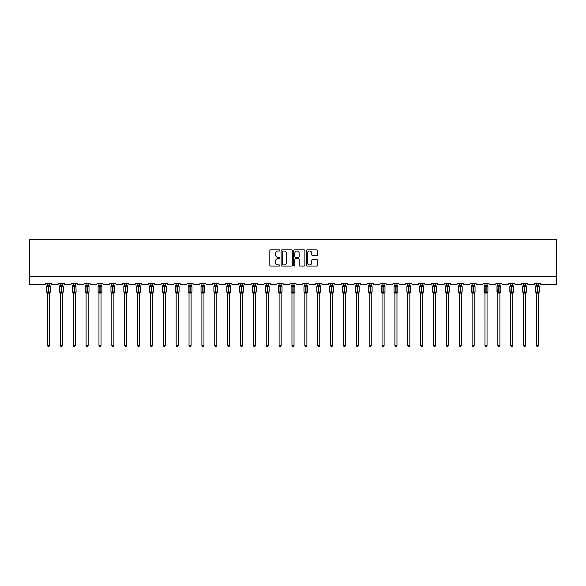 <?xml version="1.0" encoding="UTF-8"?>
<svg xmlns="http://www.w3.org/2000/svg" width="586" height="586" viewBox="0 0 586 586"><rect width="100%" height="100%" fill="white"/><g stroke="black" fill="none" stroke-linecap="round" stroke-linejoin="round"><path stroke-width="0.88" d="M279.8 250.434A0.564 0.564 0 0 0 279.236 249.87L270.637 249.87A0.813 0.813 0 0 0 269.824 250.676L269.824 265.253A0.813 0.813 0 0 0 270.637 266.059L279.236 266.059A0.564 0.564 0 0 0 279.8 265.495A0.564 0.564 0 0 0 279.236 264.931L278.123 264.931A2.593 2.593 0 0 1 275.53 262.338L275.53 261.122A2.593 2.593 0 0 1 278.123 258.529L279.236 258.529A0.564 0.564 0 0 0 279.8 257.965A0.564 0.564 0 0 0 279.236 257.401L278.123 257.401A2.593 2.593 0 0 1 275.53 254.807L275.53 253.591A2.593 2.593 0 0 1 278.123 251.006L279.236 251.006A0.564 0.564 0 0 0 279.8 250.434M316.66 255.577A0.813 0.813 0 0 0 317.473 254.764L317.473 250.676A0.813 0.813 0 0 0 316.66 249.87L307.108 249.87A0.813 0.813 0 0 0 306.295 250.676L306.295 265.253A0.813 0.813 0 0 0 307.108 266.059L316.66 266.059A0.813 0.813 0 0 0 317.473 265.253L317.473 260.316A0.813 0.813 0 0 0 316.66 259.503L312.572 259.503A0.813 0.813 0 0 0 311.767 260.316L311.767 262.762A2.168 2.168 0 0 1 309.598 264.931A2.168 2.168 0 0 1 307.43 262.762L307.43 253.167A2.168 2.168 0 0 1 309.598 251.006A2.168 2.168 0 0 1 311.767 253.167L311.767 254.764A0.813 0.813 0 0 0 312.572 255.577L316.66 255.577M556.7 276.526L556.7 239.403L29.3 239.403L29.3 284.774L44.309 284.774A1.238 1.238 0 0 0 45.547 283.536L51.487 283.536A1.238 1.238 0 0 0 52.725 284.774L57.179 284.774A1.238 1.238 0 0 0 58.417 283.536L64.357 283.536A1.238 1.238 0 0 0 65.595 284.774L70.049 284.774A1.238 1.238 0 0 0 71.287 283.536L77.22 283.536A1.238 1.238 0 0 0 78.458 284.774L82.912 284.774A1.238 1.238 0 0 0 84.15 283.536L90.09 283.536A1.238 1.238 0 0 0 91.328 284.774L95.782 284.774A1.238 1.238 0 0 0 97.02 283.536L102.96 283.536A1.238 1.238 0 0 0 104.198 284.774L108.652 284.774A1.238 1.238 0 0 0 109.89 283.536L115.823 283.536A1.238 1.238 0 0 0 117.061 284.774L121.514 284.774A1.238 1.238 0 0 0 122.752 283.536L128.693 283.536A1.238 1.238 0 0 0 129.931 284.774L134.384 284.774A1.238 1.238 0 0 0 135.622 283.536L141.563 283.536A1.238 1.238 0 0 0 142.801 284.774L147.254 284.774A1.238 1.238 0 0 0 148.492 283.536L154.426 283.536A1.238 1.238 0 0 0 155.664 284.774L160.117 284.774A1.238 1.238 0 0 0 161.355 283.536L167.296 283.536A1.238 1.238 0 0 0 168.534 284.774L172.987 284.774A1.238 1.238 0 0 0 174.225 283.536L180.166 283.536A1.238 1.238 0 0 0 181.396 284.774L185.857 284.774A1.238 1.238 0 0 0 187.088 283.536L193.028 283.536A1.238 1.238 0 0 0 194.266 284.774L198.72 284.774A1.238 1.238 0 0 0 199.958 283.536L205.898 283.536A1.238 1.238 0 0 0 207.136 284.774L211.59 284.774A1.238 1.238 0 0 0 212.828 283.536L218.761 283.536A1.238 1.238 0 0 0 219.999 284.774L224.453 284.774A1.238 1.238 0 0 0 225.691 283.536L231.631 283.536A1.238 1.238 0 0 0 232.869 284.774L237.323 284.774A1.238 1.238 0 0 0 238.561 283.536L244.501 283.536A1.238 1.238 0 0 0 245.739 284.774L250.193 284.774A1.238 1.238 0 0 0 251.431 283.536L257.364 283.536A1.238 1.238 0 0 0 258.602 284.774L263.055 284.774A1.238 1.238 0 0 0 264.293 283.536L270.234 283.536A1.238 1.238 0 0 0 271.472 284.774L275.925 284.774A1.238 1.238 0 0 0 277.163 283.536L283.104 283.536A1.238 1.238 0 0 0 284.342 284.774L288.795 284.774A1.238 1.238 0 0 0 290.033 283.536L295.967 283.536A1.238 1.238 0 0 0 297.205 284.774L301.658 284.774A1.238 1.238 0 0 0 302.896 283.536L308.837 283.536A1.238 1.238 0 0 0 310.075 284.774L314.528 284.774A1.238 1.238 0 0 0 315.766 283.536L321.707 283.536A1.238 1.238 0 0 0 322.945 284.774L327.398 284.774A1.238 1.238 0 0 0 328.636 283.536L334.569 283.536A1.238 1.238 0 0 0 335.807 284.774L340.261 284.774A1.238 1.238 0 0 0 341.499 283.536L347.439 283.536A1.238 1.238 0 0 0 348.677 284.774L353.131 284.774A1.238 1.238 0 0 0 354.369 283.536L360.309 283.536A1.238 1.238 0 0 0 361.547 284.774L366.001 284.774A1.238 1.238 0 0 0 367.239 283.536L373.172 283.536A1.238 1.238 0 0 0 374.41 284.774L378.864 284.774A1.238 1.238 0 0 0 380.102 283.536L386.042 283.536A1.238 1.238 0 0 0 387.28 284.774L391.734 284.774A1.238 1.238 0 0 0 392.972 283.536L398.912 283.536A1.238 1.238 0 0 0 400.143 284.774L404.604 284.774A1.238 1.238 0 0 0 405.834 283.536L411.775 283.536A1.238 1.238 0 0 0 413.013 284.774L417.466 284.774A1.238 1.238 0 0 0 418.704 283.536L424.645 283.536A1.238 1.238 0 0 0 425.883 284.774L430.336 284.774A1.238 1.238 0 0 0 431.574 283.536L437.508 283.536A1.238 1.238 0 0 0 438.746 284.774L443.199 284.774A1.238 1.238 0 0 0 444.437 283.536L450.378 283.536A1.238 1.238 0 0 0 451.616 284.774L456.069 284.774A1.238 1.238 0 0 0 457.307 283.536L463.248 283.536A1.238 1.238 0 0 0 464.486 284.774L468.939 284.774A1.238 1.238 0 0 0 470.177 283.536L476.11 283.536A1.238 1.238 0 0 0 477.348 284.774L481.802 284.774A1.238 1.238 0 0 0 483.04 283.536L488.98 283.536A1.238 1.238 0 0 0 490.218 284.774L494.672 284.774A1.238 1.238 0 0 0 495.91 283.536L501.85 283.536A1.238 1.238 0 0 0 503.088 284.774L507.542 284.774A1.238 1.238 0 0 0 508.78 283.536L514.713 283.536A1.238 1.238 0 0 0 515.951 284.774L520.405 284.774A1.238 1.238 0 0 0 521.643 283.536L527.583 283.536A1.238 1.238 0 0 0 528.821 284.774L533.275 284.774A1.238 1.238 0 0 0 534.513 283.536L540.453 283.536A1.238 1.238 0 0 0 541.691 284.774L556.7 284.774L556.7 276.526L29.3 276.526M292.289 250.676A0.813 0.813 0 0 0 291.484 249.87L281.932 249.87A0.813 0.813 0 0 0 281.119 250.676L281.119 265.253A0.813 0.813 0 0 0 281.932 266.059L291.484 266.059A0.813 0.813 0 0 0 292.289 265.253L292.289 250.676M294.516 249.87L304.068 249.87A0.813 0.813 0 0 1 304.881 250.676L304.881 265.253A0.813 0.813 0 0 1 304.068 266.059L299.981 266.059A0.813 0.813 0 0 1 299.175 265.253L299.175 259.342A0.813 0.813 0 0 0 298.362 258.529L295.652 258.529A0.813 0.813 0 0 0 294.839 259.342L294.839 265.495A0.564 0.564 0 0 1 294.275 266.059A0.564 0.564 0 0 1 293.711 265.495L293.711 250.676A0.813 0.813 0 0 1 294.516 249.87M282.818 251.006A0.564 0.564 0 0 0 282.254 251.57L282.254 264.359A0.564 0.564 0 0 0 282.818 264.931L283.99 264.931A2.593 2.593 0 0 0 286.583 262.338L286.583 253.591A2.593 2.593 0 0 0 283.99 251.006L282.818 251.006M299.175 253.211A2.168 2.168 0 0 0 297.007 251.042A2.168 2.168 0 0 0 294.839 253.211L294.839 256.587A0.813 0.813 0 0 0 295.652 257.401L298.362 257.401A0.813 0.813 0 0 0 299.175 256.587L299.175 253.211M49.546 283.536L49.546 285.096A0.908 0.864 180 0 0 50.03 285.851L46.895 285.807A0.41 0.41 0 0 0 46.624 286.195L46.624 291.967A0.41 0.41 0 0 0 46.895 292.355L50.03 292.311A0.908 0.864 -0 0 0 49.546 293.073L47.488 293.073A0.908 0.864 -0 0 0 47.012 292.311L47.012 292.311M47.488 283.536L47.488 285.133L48.396 285.008L48.396 291.967L50.418 291.967L50.418 286.195L46.624 286.195L46.624 291.967L48.396 291.967L48.396 293.154M49.546 293.073L49.546 345.52L47.488 345.52L47.488 293.073M48.396 285.008L49.546 285.096M47.188 286.115L47.488 285.133M49.554 285.133L49.847 286.115M47.188 292.048L47.488 293.037M49.847 292.048L49.554 293.037M49.546 345.52L48.931 346.597L48.103 346.597L47.488 345.52M50.418 286.195L50.147 285.807A0.41 0.41 0 0 1 50.264 285.873M49.546 293.205L50.418 291.967A0.41 0.41 0 0 1 50.396 292.106M62.416 283.536L62.416 285.096A0.908 0.864 180 0 0 62.892 285.851L59.757 285.807A0.41 0.41 0 0 0 59.486 286.195L59.486 291.967A0.41 0.41 0 0 0 59.757 292.355L59.486 291.967L63.281 291.967A0.41 0.41 0 0 1 63.259 292.106M62.416 293.073L60.358 293.073A0.908 0.864 -0 0 0 59.882 292.311L62.892 292.311A0.908 0.864 -0 0 0 62.416 293.073L62.416 345.52L61.801 346.597L60.973 346.597L60.358 345.52L60.358 293.073M75.286 283.536L75.286 285.096A0.908 0.864 180 0 0 75.762 285.851L72.627 285.807A0.41 0.41 0 0 0 72.356 286.195L72.356 291.967A0.41 0.41 0 0 0 72.627 292.355L72.356 291.967L76.151 291.967L75.88 285.807A0.41 0.41 0 0 1 75.997 285.873M75.286 293.205L76.151 291.967A0.41 0.41 0 0 1 76.129 292.106M75.286 293.073L73.221 293.073A0.908 0.864 -0 0 0 72.745 292.311L75.762 292.311A0.908 0.864 -0 0 0 75.286 293.073L75.286 345.52L74.664 346.597L73.843 346.597L73.221 345.52L73.221 293.073M60.358 293.205L59.882 292.311M62.416 293.205L63.281 291.967L63.281 286.195L59.486 286.195L60.358 284.957L59.757 285.807M60.358 345.52L62.416 345.52M60.358 283.536L60.358 285.133L62.416 285.096M60.058 286.115L60.358 285.133M62.416 285.133L62.717 286.115M60.058 292.048L60.358 293.037M62.717 292.048L62.416 293.037M73.221 293.205L72.745 292.311M73.221 345.52L75.286 345.52M73.221 283.536L73.221 285.133L75.286 285.096M72.92 286.115L73.221 285.133M75.286 285.133L75.587 286.115M72.92 292.048L73.221 293.037M75.587 292.048L75.286 293.037M88.149 283.536L88.149 285.096A0.908 0.864 180 0 0 88.625 285.851L85.497 285.807A0.41 0.41 0 0 0 85.226 286.195L85.226 291.967A0.41 0.41 0 0 0 85.497 292.355L85.226 291.967L89.021 291.967A0.41 0.41 0 0 1 88.999 292.106M88.149 293.073L86.091 293.073A0.908 0.864 -0 0 0 85.615 292.311L88.625 292.311A0.908 0.864 -0 0 0 88.149 293.073L88.149 345.52L87.534 346.597L86.706 346.597L86.091 345.52L86.091 293.073M101.019 283.536L101.019 285.096A0.908 0.864 180 0 0 101.495 285.851L98.36 285.807A0.41 0.41 0 0 0 98.089 286.195L98.089 291.967A0.41 0.41 0 0 0 98.36 292.355L98.089 291.967L101.883 291.967A0.41 0.41 0 0 1 101.861 292.106M101.019 293.073L98.961 293.073A0.908 0.864 -0 0 0 98.477 292.311L101.495 292.311A0.908 0.864 -0 0 0 101.019 293.073L101.019 345.52L100.404 346.597L99.576 346.597L98.961 345.52L98.961 293.073M86.091 293.205L85.615 292.311M88.149 293.205L89.021 291.967L89.021 286.195L85.226 286.195L86.091 284.957L85.497 285.807M86.091 345.52L88.149 345.52M86.091 283.536L86.091 285.133L88.149 285.096M85.79 286.115L86.091 285.133M88.156 285.133L88.449 286.115M85.79 292.048L86.091 293.037M88.449 292.048L88.156 293.037M98.961 293.205L98.477 292.311M101.019 293.205L101.883 291.967L101.883 286.195L98.089 286.195L98.961 284.957L98.36 285.807M98.961 345.52L101.019 345.52M98.961 283.536L98.953 285.133L101.019 285.096M98.66 286.115L98.953 285.133M101.019 285.133L101.319 286.115M98.66 292.048L98.953 293.037M101.319 292.048L101.019 293.037M113.889 283.536L113.889 285.096A0.908 0.864 180 0 0 114.365 285.851L111.23 285.807A0.41 0.41 0 0 0 110.959 286.195L110.959 291.967A0.41 0.41 0 0 0 111.23 292.355L110.959 291.967L114.753 291.967L114.482 285.807A0.41 0.41 0 0 1 114.6 285.873M113.889 293.205L114.753 291.967A0.41 0.41 0 0 1 114.731 292.106M113.889 293.073L111.823 293.073A0.908 0.864 -0 0 0 111.347 292.311L114.365 292.311A0.908 0.864 -0 0 0 113.889 293.073L113.889 345.52L113.266 346.597L112.446 346.597L111.823 345.52L111.823 293.073M111.823 293.205L111.347 292.311M111.823 345.52L113.889 345.52M111.823 283.536L111.823 285.133L113.889 285.096M111.523 286.115L111.823 285.133M113.889 285.133L114.189 286.115M111.523 292.048L111.823 293.037M114.189 292.048L113.889 293.037M126.752 283.536L126.752 285.096A0.908 0.864 180 0 0 127.228 285.851L124.1 285.807A0.41 0.41 0 0 0 123.829 286.195L123.829 291.967A0.41 0.41 0 0 0 124.1 292.355L123.829 291.967L127.623 291.967A0.41 0.41 0 0 1 127.594 292.106M126.752 293.073L124.693 293.073A0.908 0.864 -0 0 0 124.217 292.311L127.228 292.311A0.908 0.864 -0 0 0 126.752 293.073L126.752 345.52L126.136 346.597L125.309 346.597L124.693 345.52L124.693 293.073M124.693 293.205L124.217 292.311M126.752 293.205L127.623 291.967L127.623 286.195L123.829 286.195L124.693 284.957L124.1 285.807M124.693 345.52L126.752 345.52M124.693 283.536L124.693 285.133L126.752 285.096M124.393 286.115L124.693 285.133M126.752 285.133L127.052 286.115M124.393 292.048L124.693 293.037M127.052 292.048L126.752 293.037M139.622 283.536L139.622 285.096A0.908 0.864 180 0 0 140.098 285.851L136.963 285.807A0.41 0.41 0 0 0 136.692 286.195L136.692 291.967A0.41 0.41 0 0 0 136.963 292.355L136.692 291.967L140.486 291.967L140.486 286.195L139.622 284.957L140.215 285.807A0.41 0.41 0 0 1 140.332 285.873M139.622 293.205L140.486 291.967A0.41 0.41 0 0 1 140.464 292.106M139.622 293.073L137.556 293.073A0.908 0.864 -0 0 0 137.08 292.311L140.098 292.311A0.908 0.864 -0 0 0 139.622 293.073L139.622 345.52L138.999 346.597L138.179 346.597L137.556 345.52L137.556 293.073M137.556 293.205L137.08 292.311M137.556 345.52L139.622 345.52M137.556 283.536L137.556 285.133L139.622 285.096M137.263 286.115L137.556 285.133M139.622 285.133L139.922 286.115M137.263 292.048L137.556 293.037M139.922 292.048L139.622 293.037M152.492 283.536L152.492 285.096A0.908 0.864 180 0 0 152.968 285.851L149.833 285.807A0.41 0.41 0 0 0 149.562 286.195L149.562 291.967A0.41 0.41 0 0 0 149.833 292.355L149.562 291.967L153.356 291.967L153.356 286.195L152.492 284.957L153.085 285.807A0.41 0.41 0 0 1 153.202 285.873M152.492 293.205L153.356 291.967A0.41 0.41 0 0 1 153.334 292.106M152.492 293.073L150.426 293.073A0.908 0.864 -0 0 0 149.95 292.311L152.968 292.311A0.908 0.864 -0 0 0 152.492 293.073L152.492 345.52L151.869 346.597L151.049 346.597L150.426 345.52L150.426 293.073M150.426 293.205L149.95 292.311M150.426 345.52L152.492 345.52M150.426 283.536L150.426 285.133L152.492 285.096M150.126 286.115L150.426 285.133M152.492 285.133L152.785 286.115M150.126 292.048L150.426 293.037M152.785 292.048L152.492 293.037M165.355 283.536L165.355 285.096A0.908 0.864 180 0 0 165.831 285.851L162.696 285.807A0.41 0.41 0 0 0 162.432 286.195L162.432 291.967A0.41 0.41 0 0 0 162.696 292.355L162.432 291.967L166.226 291.967L166.226 286.195L165.355 284.957L165.955 285.807A0.41 0.41 0 0 1 166.072 285.873M165.355 293.205L166.226 291.967A0.41 0.41 0 0 1 166.197 292.106M165.355 293.073L163.296 293.073A0.908 0.864 -0 0 0 162.82 292.311L165.831 292.311A0.908 0.864 -0 0 0 165.355 293.073L165.355 345.52L164.739 346.597L163.912 346.597L163.296 345.52L163.296 293.073M163.296 293.205L162.82 292.311M163.296 345.52L165.355 345.52M163.296 283.536L163.296 285.133L165.355 285.096M162.996 286.115L163.296 285.133M165.355 285.133L165.655 286.115M162.996 292.048L163.296 293.037M165.655 292.048L165.355 293.037M178.225 283.536L178.225 285.096A0.908 0.864 180 0 0 178.701 285.851L175.566 285.807A0.41 0.41 0 0 0 175.295 286.195L175.295 291.967A0.41 0.41 0 0 0 175.566 292.355L175.295 291.967L179.089 291.967L179.089 286.195L178.225 284.957L178.818 285.807A0.41 0.41 0 0 1 178.935 285.873M178.225 293.205L179.089 291.967A0.41 0.41 0 0 1 179.067 292.106M178.225 293.073L176.159 293.073A0.908 0.864 -0 0 0 175.683 292.311L178.701 292.311A0.908 0.864 -0 0 0 178.225 293.073L178.225 345.52L177.602 346.597L176.782 346.597L176.159 345.52L176.159 293.073M176.159 293.205L175.683 292.311M176.159 345.52L178.225 345.52M176.159 283.536L176.159 285.133L178.225 285.096M175.866 286.115L176.159 285.133M178.225 285.133L178.525 286.115M175.866 292.048L176.159 293.037M178.525 292.048L178.225 293.037M191.095 283.536L191.095 285.096A0.908 0.864 180 0 0 191.571 285.851L188.436 285.807A0.41 0.41 0 0 0 188.165 286.195L188.165 291.967A0.41 0.41 0 0 0 188.436 292.355L188.165 291.967L191.959 291.967A0.41 0.41 0 0 1 191.937 292.106M191.095 293.073L189.029 293.073A0.908 0.864 -0 0 0 188.553 292.311L191.571 292.311A0.908 0.864 -0 0 0 191.095 293.073L191.095 345.52L190.472 346.597L189.652 346.597L189.029 345.52L189.029 293.073M189.029 293.205L188.553 292.311M191.095 293.205L191.959 291.967L191.959 286.195L188.165 286.195L189.029 284.957L188.436 285.807M189.029 345.52L191.095 345.52M189.029 283.536L189.029 285.133L191.095 285.096M188.729 286.115L189.029 285.133M191.095 285.133L191.388 286.115M188.729 292.048L189.029 293.037M191.388 292.048L191.095 293.037M203.957 283.536L203.957 285.096A0.908 0.864 180 0 0 204.433 285.851L201.298 285.807A0.41 0.41 0 0 0 201.027 286.195L201.027 291.967A0.41 0.41 0 0 0 201.298 292.355L201.027 291.967L204.822 291.967L204.822 286.195L203.957 284.957L204.558 285.807A0.41 0.41 0 0 1 204.675 285.873M203.957 293.205L204.822 291.967A0.41 0.41 0 0 1 204.8 292.106M203.957 293.073L201.899 293.073A0.908 0.864 -0 0 0 201.423 292.311L204.433 292.311A0.908 0.864 -0 0 0 203.957 293.073L203.957 345.52L203.342 346.597L202.514 346.597L201.899 345.52L201.899 293.073M201.899 293.205L201.423 292.311M201.899 345.52L203.957 345.52M201.899 283.536L201.899 285.133L203.957 285.096M201.599 286.115L201.899 285.133M203.957 285.133L204.258 286.115M201.599 292.048L201.899 293.037M204.258 292.048L203.957 293.037M216.827 283.536L216.827 285.096A0.908 0.864 180 0 0 217.303 285.851L214.168 285.807A0.41 0.41 0 0 0 213.897 286.195L213.897 291.967A0.41 0.41 0 0 0 214.168 292.355L213.897 291.967L217.692 291.967A0.41 0.41 0 0 1 217.67 292.106M216.827 293.073L214.762 293.073A0.908 0.864 -0 0 0 214.286 292.311L217.303 292.311A0.908 0.864 -0 0 0 216.827 293.073L216.827 345.52L216.205 346.597L215.384 346.597L214.762 345.52L214.762 293.073M214.762 293.205L214.286 292.311M216.827 293.205L217.692 291.967L217.692 286.195L213.897 286.195L214.762 284.957L214.168 285.807M214.762 345.52L216.827 345.52M214.762 283.536L214.762 285.133L216.827 285.096M214.469 286.115L214.762 285.133M216.827 285.133L217.128 286.115M214.469 292.048L214.762 293.037M217.128 292.048L216.827 293.037M229.697 283.536L229.697 285.096A0.908 0.864 180 0 0 230.173 285.851L227.038 285.807A0.41 0.41 0 0 0 226.767 286.195L226.767 291.967A0.41 0.41 0 0 0 227.038 292.355L226.767 291.967L230.562 291.967L230.562 286.195L229.697 284.957L230.291 285.807A0.41 0.41 0 0 1 230.408 285.873M229.697 293.205L230.562 291.967A0.41 0.41 0 0 1 230.54 292.106M229.697 293.073L227.632 293.073A0.908 0.864 -0 0 0 227.156 292.311L230.173 292.311A0.908 0.864 -0 0 0 229.697 293.073L229.697 345.52L229.075 346.597L228.254 346.597L227.632 345.52L227.632 293.073M227.632 293.205L227.156 292.311M227.632 345.52L229.697 345.52M227.632 283.536L227.632 285.133L229.697 285.096M227.331 286.115L227.632 285.133M229.697 285.133L229.99 286.115M227.331 292.048L227.632 293.037M229.99 292.048L229.697 293.037M240.026 292.311L243.036 292.311A0.908 0.864 -0 0 0 242.56 293.073L242.56 345.52L240.502 345.52L240.502 293.073A0.908 0.864 -0 0 0 240.026 292.311L239.63 291.967A0.41 0.41 0 0 0 239.901 292.355L239.63 291.967L243.424 291.967L243.424 286.195L242.56 284.957L243.153 285.807A0.41 0.41 0 0 1 243.278 285.873M239.63 286.195L239.63 291.967L239.63 286.195A0.41 0.41 0 0 1 239.901 285.807L239.63 286.195L241.41 286.195L239.901 285.807L240.502 284.957L239.901 285.807M242.56 293.073L240.502 293.073M242.56 283.536L242.56 285.096A0.908 0.864 180 0 0 243.036 285.851L241.41 285.822L241.41 285.008L242.56 285.096M240.502 283.536L240.502 285.133L241.41 285.008M240.201 286.115L240.502 285.133M242.56 285.133L242.86 286.115M240.201 292.048L240.502 293.037M242.86 292.048L242.56 293.037M242.56 345.52L241.945 346.597L241.117 346.597L240.502 345.52M252.888 292.311L255.906 292.311A0.908 0.864 -0 0 0 255.43 293.073L255.43 345.52L253.364 345.52L253.364 293.073A0.908 0.864 -0 0 0 252.888 292.311L252.5 291.967A0.41 0.41 0 0 0 252.771 292.355L252.5 291.967L256.294 291.967L256.294 286.195L255.43 284.957L256.023 285.807A0.41 0.41 0 0 1 256.141 285.873M252.5 286.195L252.5 291.967L252.5 286.195A0.41 0.41 0 0 1 252.771 285.807L252.5 286.195L254.273 286.195L252.771 285.807L253.364 284.957L252.771 285.807M255.43 293.073L253.364 293.073M255.43 283.536L255.43 285.096A0.908 0.864 180 0 0 255.906 285.851L254.273 285.822L254.273 285.008L255.43 285.096M253.364 283.536L253.364 285.133L254.273 285.008M253.064 286.115L253.364 285.133M255.43 285.133L255.73 286.115M253.064 292.048L253.364 293.037M255.73 292.048L255.43 293.037M255.43 345.52L254.807 346.597L253.987 346.597L253.364 345.52M265.758 292.311L268.776 292.311A0.908 0.864 -0 0 0 268.293 293.073L268.293 345.52L266.234 345.52L266.234 293.073A0.908 0.864 -0 0 0 265.758 292.311L265.37 291.967A0.41 0.41 0 0 0 265.641 292.355L265.37 291.967L269.164 291.967L269.164 286.195L268.293 284.957L268.893 285.807A0.41 0.41 0 0 1 269.011 285.873M265.37 286.195L265.37 291.967L265.37 286.195A0.41 0.41 0 0 1 265.641 285.807L265.37 286.195L267.143 286.195L265.641 285.807L266.234 284.957L265.641 285.807M268.293 293.073L266.234 293.073M268.293 283.536L268.293 285.096A0.908 0.864 180 0 0 268.776 285.851L267.143 285.822L267.143 285.008L268.293 285.096M266.234 283.536L266.234 285.133L267.143 285.008M265.934 286.115L266.234 285.133M268.3 285.133L268.593 286.115M265.934 292.048L266.234 293.037M268.593 292.048L268.3 293.037M268.293 345.52L267.677 346.597L266.85 346.597L266.234 345.52M278.628 292.311L281.639 292.311A0.908 0.864 -0 0 0 281.163 293.073L281.163 345.52L279.104 345.52L279.104 293.073A0.908 0.864 -0 0 0 278.628 292.311L278.233 291.967A0.41 0.41 0 0 0 278.504 292.355L278.233 291.967L282.027 291.967L282.027 286.195L281.163 284.957L281.756 285.807A0.41 0.41 0 0 1 281.881 285.873M278.233 286.195L278.233 291.967L278.233 286.195A0.41 0.41 0 0 1 278.504 285.807L278.233 286.195L280.005 286.195L278.504 285.807L279.104 284.957L278.504 285.807M281.163 293.073L279.104 293.073M281.163 283.536L281.163 285.096A0.908 0.864 180 0 0 281.639 285.851L280.005 285.822L280.005 285.008L281.163 285.096M279.104 283.536L279.104 285.133L280.005 285.008M278.804 286.115L279.104 285.133M281.163 285.133L281.463 286.115M278.804 292.048L279.104 293.037M281.463 292.048L281.163 293.037M281.163 345.52L280.548 346.597L279.72 346.597L279.104 345.52M291.491 292.311L294.509 292.311A0.908 0.864 -0 0 0 294.033 293.073L294.033 345.52L291.967 345.52L291.967 293.073A0.908 0.864 -0 0 0 291.491 292.311L291.103 291.967A0.41 0.41 0 0 0 291.374 292.355L291.103 291.967L294.897 291.967L294.897 286.195L294.033 284.957L294.626 285.807A0.41 0.41 0 0 1 294.743 285.873M291.103 286.195L291.103 291.967L291.103 286.195A0.41 0.41 0 0 1 291.374 285.807L291.103 286.195L292.875 286.195L291.374 285.807L291.967 284.957L291.374 285.807M294.033 293.073L291.967 293.073M294.033 283.536L294.033 285.096A0.908 0.864 180 0 0 294.509 285.851L292.875 285.822L292.875 285.008L294.033 285.096M291.967 283.536L291.967 285.133L292.875 285.008M291.667 286.115L291.967 285.133M294.033 285.133L294.333 286.115M291.667 292.048L291.967 293.037M294.333 292.048L294.033 293.037M294.033 345.52L293.41 346.597L292.59 346.597L291.967 345.52M304.361 292.311L307.372 292.311A0.908 0.864 -0 0 0 306.896 293.073L306.896 345.52L304.837 345.52L304.837 293.073A0.908 0.864 -0 0 0 304.361 292.311L303.973 291.967A0.41 0.41 0 0 0 304.244 292.355L303.973 291.967L307.767 291.967L307.767 286.195L306.896 284.957L307.496 285.807A0.41 0.41 0 0 1 307.613 285.873M303.973 286.195L303.973 291.967L303.973 286.195A0.41 0.41 0 0 1 304.244 285.807L303.973 286.195L305.745 286.195L304.244 285.807L304.837 284.957L304.244 285.807M306.896 293.073L304.837 293.073M306.896 283.536L306.896 285.096A0.908 0.864 180 0 0 307.372 285.851L305.745 285.822L305.745 285.008L306.896 285.096M304.837 283.536L304.837 285.133L305.745 285.008M304.537 286.115L304.837 285.133M306.896 285.133L307.196 286.115M304.537 292.048L304.837 293.037M307.196 292.048L306.896 293.037M306.896 345.52L306.28 346.597L305.453 346.597L304.837 345.52M317.224 292.311L320.242 292.311A0.908 0.864 -0 0 0 319.766 293.073L319.766 345.52L317.707 345.52L317.707 293.073A0.908 0.864 -0 0 0 317.224 292.311L316.836 291.967A0.41 0.41 0 0 0 317.107 292.355L316.836 291.967L320.63 291.967L320.63 286.195L319.766 284.957L320.359 285.807A0.41 0.41 0 0 1 320.483 285.873M316.836 286.195L316.836 291.967L316.836 286.195A0.41 0.41 0 0 1 317.107 285.807L316.836 286.195L318.608 286.195L317.107 285.807L317.707 284.957L317.107 285.807M319.766 293.073L317.707 293.073M319.766 283.536L319.766 285.096A0.908 0.864 180 0 0 320.242 285.851L318.608 285.822L318.608 285.008L319.766 285.096M317.707 283.536L317.7 285.133L318.608 285.008M317.407 286.115L317.7 285.133M319.766 285.133L320.066 286.115M317.407 292.048L317.7 293.037M320.066 292.048L319.766 293.037M319.766 345.52L319.15 346.597L318.323 346.597L317.707 345.52M330.094 292.311L333.112 292.311A0.908 0.864 -0 0 0 332.636 293.073L332.636 345.52L330.57 345.52L330.57 293.073A0.908 0.864 -0 0 0 330.094 292.311L329.706 291.967A0.41 0.41 0 0 0 329.977 292.355L329.706 286.195A0.41 0.41 0 0 1 329.977 285.807L329.706 286.195L331.478 286.195L329.977 285.807L330.57 284.957L329.977 285.807M329.706 286.195L329.706 291.967L333.5 291.967L333.5 286.195L331.478 286.195L331.478 293.154L330.57 293.073M332.636 293.073L331.478 293.154M332.636 283.536L332.636 285.096A0.908 0.864 180 0 0 333.112 285.851L331.478 285.822L331.478 285.008L332.636 285.096M330.57 283.536L330.57 285.133L331.478 285.008M330.27 286.115L330.57 285.133M332.636 285.133L332.936 286.115M330.27 292.048L330.57 293.037M332.936 292.048L332.636 293.037M332.636 345.52L332.013 346.597L331.193 346.597L330.57 345.52M342.964 292.311L345.974 292.311A0.908 0.864 -0 0 0 345.498 293.073L345.498 345.52L343.44 345.52L343.44 293.073A0.908 0.864 -0 0 0 342.964 292.311L342.576 291.967A0.41 0.41 0 0 0 342.847 292.355L342.576 286.195A0.41 0.41 0 0 1 342.847 285.807L342.576 286.195L344.348 286.195L342.847 285.807L343.44 284.957L342.847 285.807M342.576 286.195L342.576 291.967L346.37 291.967L346.37 286.195L344.348 286.195L344.348 293.154L343.44 293.073M345.498 293.073L344.348 293.154M345.498 283.536L345.498 285.096A0.908 0.864 180 0 0 345.974 285.851L344.348 285.822L344.348 285.008L345.498 285.096M343.44 283.536L343.44 285.133L344.348 285.008M343.14 286.115L343.44 285.133M345.498 285.133L345.799 286.115M343.14 292.048L343.44 293.037M345.799 292.048L345.498 293.037M345.498 345.52L344.883 346.597L344.055 346.597L343.44 345.52M355.827 292.311L358.844 292.311A0.908 0.864 -0 0 0 358.368 293.073L358.368 345.52L356.303 345.52L356.303 293.073A0.908 0.864 -0 0 0 355.827 292.311L355.438 291.967A0.41 0.41 0 0 0 355.709 292.355L355.438 286.195A0.41 0.41 0 0 1 355.709 285.807L355.438 286.195L357.211 286.195L355.709 285.807L356.303 284.957L355.709 285.807M355.438 286.195L355.438 291.967L359.233 291.967L359.233 286.195L357.211 286.195L357.211 293.154L356.303 293.073M358.368 293.073L357.211 293.154M358.368 283.536L358.368 285.096A0.908 0.864 180 0 0 358.844 285.851L357.211 285.822L357.211 285.008L358.368 285.096M356.303 283.536L356.303 285.133L357.211 285.008M356.01 286.115L356.303 285.133M358.368 285.133L358.669 286.115M356.01 292.048L356.303 293.037M358.669 292.048L358.368 293.037M358.368 345.52L357.746 346.597L356.925 346.597L356.303 345.52M368.697 292.311L371.714 292.311A0.908 0.864 -0 0 0 371.238 293.073L371.238 345.52L369.173 345.52L369.173 293.073A0.908 0.864 -0 0 0 368.697 292.311L368.308 291.967A0.41 0.41 0 0 0 368.579 292.355L368.308 286.195A0.41 0.41 0 0 1 368.579 285.807L368.308 286.195L370.081 286.195L368.579 285.807L369.173 284.957L368.579 285.807M368.308 286.195L368.308 291.967L372.103 291.967L372.103 286.195L370.081 286.195L370.081 293.154L369.173 293.073M371.238 293.073L370.081 293.154M371.238 283.536L371.238 285.096A0.908 0.864 180 0 0 371.714 285.851L370.081 285.822L370.081 285.008L371.238 285.096M369.173 283.536L369.173 285.133L370.081 285.008M368.872 286.115L369.173 285.133M371.238 285.133L371.531 286.115M368.872 292.048L369.173 293.037M371.531 292.048L371.238 293.037M371.238 345.52L370.616 346.597L369.795 346.597L369.173 345.52M381.567 292.311L384.577 292.311A0.908 0.864 -0 0 0 384.101 293.073L384.101 345.52L382.043 345.52L382.043 293.073A0.908 0.864 -0 0 0 381.567 292.311L381.178 291.967A0.41 0.41 0 0 0 381.442 292.355L381.178 286.195A0.41 0.41 0 0 1 381.442 285.807L381.178 286.195L382.951 286.195L381.442 285.807L382.043 284.957L381.442 285.807M381.178 286.195L381.178 291.967L384.973 291.967L384.973 286.195L382.951 286.195L382.951 293.154L382.043 293.073M384.101 293.073L382.951 293.154M384.101 283.536L384.101 285.096A0.908 0.864 180 0 0 384.577 285.851L382.951 285.822L382.951 285.008L384.101 285.096M382.043 283.536L382.043 285.133L382.951 285.008M381.742 286.115L382.043 285.133M384.101 285.133L384.401 286.115M381.742 292.048L382.043 293.037M384.401 292.048L384.101 293.037M384.101 345.52L383.486 346.597L382.658 346.597L382.043 345.52M394.429 292.311L397.447 292.311A0.908 0.864 -0 0 0 396.971 293.073L396.971 345.52L394.905 345.52L394.905 293.073A0.908 0.864 -0 0 0 394.429 292.311L394.041 291.967A0.41 0.41 0 0 0 394.312 292.355L394.041 291.967L397.835 291.967L397.835 286.195L396.971 284.957L397.564 285.807A0.41 0.41 0 0 1 397.682 285.873M394.041 286.195L394.041 291.967L394.041 286.195A0.41 0.41 0 0 1 394.312 285.807L394.041 286.195L395.814 286.195L394.312 285.807L394.905 284.957L394.312 285.807M396.971 293.073L394.905 293.073M396.971 283.536L396.971 285.096A0.908 0.864 180 0 0 397.447 285.851L395.814 285.822L395.814 285.008L396.971 285.096M394.905 283.536L394.905 285.133L395.814 285.008M394.612 286.115L394.905 285.133M396.971 285.133L397.271 286.115M394.612 292.048L394.905 293.037M397.271 292.048L396.971 293.037M396.971 345.52L396.348 346.597L395.528 346.597L394.905 345.52M407.299 292.311L410.317 292.311A0.908 0.864 -0 0 0 409.841 293.073L409.841 345.52L407.775 345.52L407.775 293.073A0.908 0.864 -0 0 0 407.299 292.311L406.911 291.967A0.41 0.41 0 0 0 407.182 292.355L406.911 291.967L410.705 291.967L410.705 286.195L409.841 284.957L410.434 285.807A0.41 0.41 0 0 1 410.552 285.873M406.911 286.195L406.911 291.967L406.911 286.195A0.41 0.41 0 0 1 407.182 285.807L406.911 286.195L408.684 286.195L407.182 285.807L407.775 284.957L407.182 285.807M409.841 293.073L407.775 293.073M409.841 283.536L409.841 285.096A0.908 0.864 180 0 0 410.317 285.851L408.684 285.822L408.684 285.008L409.841 285.096M407.775 283.536L407.775 285.133L408.684 285.008M407.475 286.115L407.775 285.133M409.841 285.133L410.134 286.115M407.475 292.048L407.775 293.037M410.134 292.048L409.841 293.037M409.841 345.52L409.218 346.597L408.398 346.597L407.775 345.52M420.169 292.311L423.18 292.311A0.908 0.864 -0 0 0 422.704 293.073L422.704 345.52L420.645 345.52L420.645 293.073A0.908 0.864 -0 0 0 420.169 292.311L419.774 291.967A0.41 0.41 0 0 0 420.045 292.355L419.774 291.967L423.568 291.967L423.568 286.195L422.704 284.957L423.304 285.807A0.41 0.41 0 0 1 423.422 285.873M419.774 286.195L419.774 291.967L419.774 286.195A0.41 0.41 0 0 1 420.045 285.807L419.774 286.195L421.554 286.195L420.045 285.807L420.645 284.957L420.045 285.807M422.704 293.073L420.645 293.073M422.704 283.536L422.704 285.096A0.908 0.864 180 0 0 423.18 285.851L421.554 285.822L421.554 285.008L422.704 285.096M420.645 283.536L420.645 285.133L421.554 285.008M420.345 286.115L420.645 285.133M422.704 285.133L423.004 286.115M420.345 292.048L420.645 293.037M423.004 292.048L422.704 293.037M422.704 345.52L422.088 346.597L421.261 346.597L420.645 345.52M433.032 292.311L436.05 292.311A0.908 0.864 -0 0 0 435.574 293.073L435.574 345.52L433.508 345.52L433.508 293.073A0.908 0.864 -0 0 0 433.032 292.311L432.644 291.967A0.41 0.41 0 0 0 432.915 292.355L432.644 291.967L436.438 291.967L436.438 286.195L435.574 284.957L436.167 285.807A0.41 0.41 0 0 1 436.284 285.873M432.644 286.195L432.644 291.967L432.644 286.195A0.41 0.41 0 0 1 432.915 285.807L432.644 286.195L434.416 286.195L432.915 285.807L433.508 284.957L432.915 285.807M435.574 293.073L433.508 293.073M435.574 283.536L435.574 285.096A0.908 0.864 180 0 0 436.05 285.851L434.416 285.822L434.416 285.008L435.574 285.096M433.508 283.536L433.508 285.133L434.416 285.008M433.215 286.115L433.508 285.133M435.574 285.133L435.874 286.115M433.215 292.048L433.508 293.037M435.874 292.048L435.574 293.037M435.574 345.52L434.951 346.597L434.131 346.597L433.508 345.52M446.378 293.205L445.785 292.355L447.286 291.967L445.514 291.967A0.41 0.41 0 0 0 445.785 292.355L445.514 286.195A0.41 0.41 0 0 1 445.785 285.807L445.514 286.195L447.286 286.195L445.785 285.807L446.378 284.957L445.785 285.807M446.378 293.073L446.378 345.52L448.444 345.52L448.444 293.037L446.378 293.073A0.908 0.864 -0 0 0 445.902 292.311M449.308 291.967L449.308 286.195L447.286 286.195L447.286 291.967L449.308 291.967L448.444 293.205M448.444 283.536L448.444 285.096A0.908 0.864 180 0 0 448.92 285.851L447.286 285.822L447.286 285.008L448.444 285.096M446.378 283.536L446.378 285.133L447.286 285.008M447.286 293.154L447.286 292.341L448.92 292.311A0.908 0.864 -0 0 0 448.444 293.073L448.444 293.073M446.078 286.115L446.378 285.133M448.444 285.133L448.737 286.115M446.078 292.048L446.378 293.037M448.737 292.048L448.444 293.037M448.444 345.52L447.821 346.597L447.001 346.597L446.378 345.52M459.248 293.205L458.648 292.355L460.157 291.967L458.377 291.967A0.41 0.41 0 0 0 458.648 292.355L458.377 286.195A0.41 0.41 0 0 1 458.648 285.807L458.377 286.195L460.157 286.195L458.648 285.807L459.248 284.957L458.648 285.807M459.248 293.073L459.248 345.52L461.307 345.52L461.307 293.037L459.248 293.073A0.908 0.864 -0 0 0 458.772 292.311M462.171 291.967L462.171 286.195L460.157 286.195L460.157 291.967L462.171 291.967L461.307 293.205M461.307 283.536L461.307 285.096A0.908 0.864 180 0 0 461.783 285.851L460.157 285.822L460.157 285.008L461.307 285.096M459.248 283.536L459.248 285.133L460.157 285.008M460.157 293.154L460.157 292.341L461.783 292.311A0.908 0.864 -0 0 0 461.307 293.073L461.307 293.073M458.948 286.115L459.248 285.133M461.307 285.133L461.607 286.115M458.948 292.048L459.248 293.037M461.607 292.048L461.307 293.037M461.307 345.52L460.691 346.597L459.863 346.597L459.248 345.52M472.111 293.205L471.518 292.355L473.019 291.967L471.247 291.967A0.41 0.41 0 0 0 471.518 292.355L471.247 286.195A0.41 0.41 0 0 1 471.518 285.807L471.247 286.195L473.019 286.195L471.518 285.807L472.111 284.957L471.518 285.807M472.111 293.073L472.111 345.52L474.177 345.52L474.177 293.037L472.111 293.073A0.908 0.864 -0 0 0 471.635 292.311M475.041 291.967L475.041 286.195L473.019 286.195L473.019 291.967L475.041 291.967L474.177 293.205M474.177 283.536L474.177 285.096A0.908 0.864 180 0 0 474.653 285.851L473.019 285.822L473.019 285.008L474.177 285.096M472.111 283.536L472.111 285.133L473.019 285.008M473.019 293.154L473.019 292.341L474.653 292.311A0.908 0.864 -0 0 0 474.177 293.073L474.177 293.073M471.811 286.115L472.111 285.133M474.177 285.133L474.477 286.115M471.811 292.048L472.111 293.037M474.477 292.048L474.177 293.037M474.177 345.52L473.554 346.597L472.734 346.597L472.111 345.52M484.981 293.205L484.388 292.355L485.889 291.967L484.117 291.967A0.41 0.41 0 0 0 484.388 292.355L484.117 286.195A0.41 0.41 0 0 1 484.388 285.807L484.117 286.195L485.889 286.195L484.388 285.807L484.981 284.957L484.388 285.807M484.981 293.073L484.981 345.52L487.039 345.52L487.047 293.037L484.981 293.073A0.908 0.864 -0 0 0 484.505 292.311M487.911 291.967L487.911 286.195L485.889 286.195L485.889 291.967L487.911 291.967L487.039 293.205M487.039 283.536L487.039 285.096A0.908 0.864 180 0 0 487.523 285.851L485.889 285.822L485.889 285.008L487.039 285.096M484.981 283.536L484.981 285.133L485.889 285.008M485.889 293.154L485.889 292.341L487.523 292.311A0.908 0.864 -0 0 0 487.039 293.073L487.039 293.073M484.681 286.115L484.981 285.133M487.047 285.133L487.34 286.115M484.681 292.048L484.981 293.037M487.34 292.048L487.047 293.037M487.039 345.52L486.424 346.597L485.596 346.597L484.981 345.52M497.851 293.205L497.25 292.355L498.752 291.967L496.979 291.967A0.41 0.41 0 0 0 497.25 292.355L496.979 286.195A0.41 0.41 0 0 1 497.25 285.807L496.979 286.195L498.752 286.195L497.25 285.807L497.851 284.957L497.25 285.807M497.851 293.073L497.851 345.52L499.909 345.52L499.909 293.037L497.851 293.073A0.908 0.864 -0 0 0 497.375 292.311M500.774 291.967L500.774 286.195L498.752 286.195L498.752 291.967L500.774 291.967L499.909 293.205M499.909 283.536L499.909 285.096A0.908 0.864 180 0 0 500.385 285.851L498.752 285.822L498.752 285.008L499.909 285.096M497.851 283.536L497.844 285.133L498.752 285.008M498.752 293.154L498.752 292.341L500.385 292.311A0.908 0.864 -0 0 0 499.909 293.073M497.551 286.115L497.844 285.133M499.909 285.133L500.21 286.115M497.551 292.048L497.844 293.037M500.21 292.048L499.909 293.037M499.909 345.52L499.294 346.597L498.466 346.597L497.851 345.52M510.714 293.205L510.12 292.355L511.622 291.967L509.849 291.967A0.41 0.41 0 0 0 510.12 292.355L509.849 286.195A0.41 0.41 0 0 1 510.12 285.807L509.849 286.195L511.622 286.195L510.12 285.807L510.714 284.957L510.12 285.807M510.714 293.073L510.714 345.52L512.779 345.52L512.779 293.037L510.714 293.073A0.908 0.864 -0 0 0 510.238 292.311M513.644 291.967L513.644 286.195L511.622 286.195L511.622 291.967L513.644 291.967L512.779 293.205M512.779 283.536L512.779 285.096A0.908 0.864 180 0 0 513.255 285.851L511.622 285.822L511.622 285.008L512.779 285.096M510.714 283.536L510.714 285.133L511.622 285.008M511.622 293.154L511.622 292.341L513.255 292.311A0.908 0.864 -0 0 0 512.779 293.073L512.779 293.073M510.413 286.115L510.714 285.133M512.779 285.133L513.08 286.115M510.413 292.048L510.714 293.037M513.08 292.048L512.779 293.037M512.779 345.52L512.157 346.597L511.336 346.597L510.714 345.52M523.584 293.205L522.99 292.355L524.492 291.967L522.719 291.967A0.41 0.41 0 0 0 522.99 292.355L522.719 286.195A0.41 0.41 0 0 1 522.99 285.807L522.719 286.195L524.492 286.195L522.99 285.807L523.584 284.957L522.99 285.807M523.584 293.073L523.584 345.52L525.642 345.52L525.642 293.037L523.584 293.073A0.908 0.864 -0 0 0 523.108 292.311M526.514 291.967L526.514 286.195L524.492 286.195L524.492 291.967L526.514 291.967L525.642 293.205M525.642 283.536L525.642 285.096A0.908 0.864 180 0 0 526.118 285.851L524.492 285.822L524.492 285.008L525.642 285.096M523.584 283.536L523.584 285.133L524.492 285.008M524.492 293.154L524.492 292.341L526.118 292.311A0.908 0.864 -0 0 0 525.642 293.073M523.283 286.115L523.584 285.133M525.642 285.133L525.942 286.115M523.283 292.048L523.584 293.037M525.942 292.048L525.642 293.037M525.642 345.52L525.027 346.597L524.199 346.597L523.584 345.52M536.454 293.205L535.853 292.355L537.355 291.967L535.582 291.967A0.41 0.41 0 0 0 535.853 292.355L535.582 286.195A0.41 0.41 0 0 1 535.853 285.807L535.582 286.195L537.355 286.195L535.853 285.807L536.454 284.957L535.853 285.807M536.454 293.073L536.454 345.52L538.512 345.52L538.512 293.037L536.454 293.073A0.908 0.864 -0 0 0 535.97 292.311M539.376 291.967L539.376 286.195L537.355 286.195L537.355 291.967L539.376 291.967L538.512 293.205M538.512 283.536L538.512 285.096A0.908 0.864 180 0 0 538.988 285.851L537.355 285.822L537.355 285.008L538.512 285.096M536.454 283.536L536.446 285.133L537.355 285.008M537.355 293.154L537.355 292.341L538.988 292.311A0.908 0.864 -0 0 0 538.512 293.073L538.512 293.073M536.153 286.115L536.446 285.133M538.512 285.133L538.812 286.115M536.153 292.048L536.446 293.037M538.812 292.048L538.512 293.037M538.512 345.52L537.897 346.597L537.069 346.597L536.454 345.52M48.645 293.154L48.645 285.008M47.012 285.851A0.908 0.864 180 0 0 47.488 285.089M61.259 285.008L61.259 293.154M61.508 293.154L61.508 285.008M59.882 285.851A0.908 0.864 180 0 0 60.358 285.089M74.129 285.008L74.129 286.195L72.356 286.195L73.221 284.957L72.627 285.807M76.151 286.195L74.129 286.195L74.129 293.154M74.378 293.154L74.378 285.008M72.745 285.851A0.908 0.864 180 0 0 73.221 285.089M86.999 285.008L86.999 293.154M87.248 293.154L87.248 285.008M85.615 285.851A0.908 0.864 180 0 0 86.091 285.089M99.862 285.008L99.862 293.154M100.111 293.154L100.111 285.008M98.477 285.851A0.908 0.864 180 0 0 98.961 285.089M112.732 285.008L112.732 286.195L110.959 286.195L111.823 284.957L111.23 285.807M114.753 286.195L112.732 286.195L112.732 293.154M112.981 293.154L112.981 285.008M111.347 285.851A0.908 0.864 180 0 0 111.823 285.089M125.602 285.008L125.602 293.154M125.844 293.154L125.844 285.008M124.217 285.851A0.908 0.864 180 0 0 124.693 285.089M138.464 285.008L138.464 286.195L136.692 286.195L137.556 284.957L136.963 285.807M140.486 286.195L138.464 286.195L138.464 293.154M138.714 293.154L138.714 285.008M137.08 285.851A0.908 0.864 180 0 0 137.556 285.089M151.334 285.008L151.334 286.195L149.562 286.195L150.426 284.957L149.833 285.807M153.356 286.195L151.334 286.195L151.334 293.154M151.584 293.154L151.584 285.008M149.95 285.851A0.908 0.864 180 0 0 150.426 285.089M164.205 285.008L164.205 286.195L162.432 286.195L163.296 284.957L162.696 285.807M166.226 286.195L164.205 286.195L164.205 293.154M164.446 293.154L164.446 285.008M162.82 285.851A0.908 0.864 180 0 0 163.296 285.089M177.067 285.008L177.067 286.195L175.295 286.195L176.159 284.957L175.566 285.807M179.089 286.195L177.067 286.195L177.067 293.154M177.316 293.154L177.316 285.008M175.683 285.851A0.908 0.864 180 0 0 176.159 285.089M189.937 285.008L189.937 293.154M190.186 293.154L190.186 285.008M188.553 285.851A0.908 0.864 180 0 0 189.029 285.089M202.807 285.008L202.807 286.195L201.027 286.195L201.899 284.957L201.298 285.807M204.822 286.195L202.807 286.195L202.807 293.154M203.049 293.154L203.049 285.008M201.423 285.851A0.908 0.864 180 0 0 201.899 285.089M215.67 285.008L215.67 293.154M215.919 293.154L215.919 285.008M214.286 285.851A0.908 0.864 180 0 0 214.762 285.089M228.54 285.008L228.54 286.195L226.767 286.195L227.632 284.957L227.038 285.807M230.562 286.195L228.54 286.195L228.54 293.154M228.789 293.154L228.789 285.008M227.156 285.851A0.908 0.864 180 0 0 227.632 285.089M243.424 286.195L241.41 286.195L241.41 293.154M241.652 293.154L241.652 285.008M240.026 285.851A0.908 0.864 180 0 0 240.502 285.089M256.294 286.195L254.273 286.195L254.273 293.154M254.522 293.154L254.522 285.008M252.888 285.851A0.908 0.864 180 0 0 253.364 285.089M269.164 286.195L267.143 286.195L267.143 293.154M267.392 293.154L267.392 285.008M265.758 285.851A0.908 0.864 180 0 0 266.234 285.089M282.027 286.195L280.005 286.195L280.005 293.154M280.255 293.154L280.255 285.008M278.628 285.851A0.908 0.864 180 0 0 279.104 285.089M294.897 286.195L292.875 286.195L292.875 293.154M293.125 293.154L293.125 285.008M291.491 285.851A0.908 0.864 180 0 0 291.967 285.089M307.767 286.195L305.745 286.195L305.745 293.154M305.995 293.154L305.995 285.008M304.361 285.851A0.908 0.864 180 0 0 304.837 285.089M320.63 286.195L318.608 286.195L318.608 293.154M318.857 293.154L318.857 285.008M317.224 285.851A0.908 0.864 180 0 0 317.707 285.089M331.727 293.154L331.727 285.008M330.094 285.851A0.908 0.864 180 0 0 330.57 285.089M344.59 293.154L344.59 285.008M342.964 285.851A0.908 0.864 180 0 0 343.44 285.089M357.46 293.154L357.46 285.008M355.827 285.851A0.908 0.864 180 0 0 356.303 285.089M370.33 293.154L370.33 285.008M368.697 285.851A0.908 0.864 180 0 0 369.173 285.089M383.193 293.154L383.193 285.008M381.567 285.851A0.908 0.864 180 0 0 382.043 285.089M397.835 286.195L395.814 286.195L395.814 293.154M396.063 293.154L396.063 285.008M394.429 285.851A0.908 0.864 180 0 0 394.905 285.089M410.705 286.195L408.684 286.195L408.684 293.154M408.933 293.154L408.933 285.008M407.299 285.851A0.908 0.864 180 0 0 407.775 285.089M423.568 286.195L421.554 286.195L421.554 293.154M421.795 293.154L421.795 285.008M420.169 285.851A0.908 0.864 180 0 0 420.645 285.089M436.438 286.195L434.416 286.195L434.416 293.154M434.666 293.154L434.666 285.008M433.032 285.851A0.908 0.864 180 0 0 433.508 285.089M447.536 293.154L447.536 285.008M445.902 285.851A0.908 0.864 180 0 0 446.378 285.089M460.398 293.154L460.398 285.008M458.772 285.851A0.908 0.864 180 0 0 459.248 285.089M473.268 293.154L473.268 285.008M471.635 285.851A0.908 0.864 180 0 0 472.111 285.089M486.138 293.154L486.138 285.008M484.505 285.851A0.908 0.864 180 0 0 484.981 285.089M499.001 293.154L499.001 285.008M497.375 285.851A0.908 0.864 180 0 0 497.851 285.089M511.871 293.154L511.871 285.008M510.238 285.851A0.908 0.864 180 0 0 510.714 285.089M524.741 293.154L524.741 285.008M523.108 285.851A0.908 0.864 180 0 0 523.584 285.089M537.604 293.154L537.604 285.008M535.97 285.851A0.908 0.864 180 0 0 536.454 285.089M46.895 285.807L46.624 286.195M50.147 285.807L49.546 284.957M46.624 291.967L47.488 293.205M59.486 291.967L59.486 286.195M62.416 284.957L63.281 286.195M72.356 291.967L72.356 286.195M75.88 285.807L75.286 284.957M101.612 285.807L101.883 286.195M85.226 291.967L85.226 286.195M88.149 284.957L89.021 286.195M98.089 291.967L98.089 286.195M110.959 291.967L110.959 286.195M114.482 285.807L113.889 284.957M123.829 291.967L123.829 286.195M126.752 284.957L127.623 286.195M136.692 291.967L136.692 286.195M149.562 291.967L149.562 286.195M162.432 291.967L162.432 286.195M175.295 291.967L175.295 286.195M191.688 285.807L191.959 286.195M188.165 291.967L188.165 286.195M201.027 291.967L201.027 286.195M217.421 285.807L217.692 286.195M213.897 291.967L213.897 286.195M226.767 291.967L226.767 286.195M242.56 293.205L243.424 291.967M239.901 292.355L240.502 293.205M255.43 293.205L256.294 291.967M252.771 292.355L253.364 293.205M268.293 293.205L269.164 291.967M265.641 292.355L266.234 293.205M281.163 293.205L282.027 291.967M278.504 292.355L279.104 293.205M294.033 293.205L294.897 291.967M291.374 292.355L291.967 293.205M306.896 293.205L307.767 291.967M304.244 292.355L304.837 293.205M319.766 293.205L320.63 291.967M317.107 292.355L317.707 293.205M333.229 285.807L333.5 286.195M332.636 293.205L333.5 291.967M329.977 292.355L330.57 293.205M346.099 285.807L346.37 286.195M345.498 293.205L346.37 291.967M342.847 292.355L343.44 293.205M358.962 285.807L359.233 286.195M358.368 293.205L359.233 291.967M355.709 292.355L356.303 293.205M371.832 285.807L372.103 286.195M371.238 293.205L372.103 291.967M368.579 292.355L369.173 293.205M384.702 285.807L384.973 286.195M384.101 293.205L384.973 291.967M381.442 292.355L382.043 293.205M396.971 293.205L397.835 291.967M394.312 292.355L394.905 293.205M409.841 293.205L410.705 291.967M407.182 292.355L407.775 293.205M422.704 293.205L423.568 291.967M420.045 292.355L420.645 293.205M435.574 293.205L436.438 291.967M432.915 292.355L433.508 293.205M449.037 285.807L449.308 286.195M445.514 291.967L445.514 286.195M461.9 285.807L462.171 286.195M458.377 291.967L458.377 286.195M474.77 285.807L475.041 286.195M471.247 291.967L471.247 286.195M487.64 285.807L487.911 286.195M484.117 291.967L484.117 286.195M500.503 285.807L500.774 286.195M496.979 291.967L496.979 286.195M513.373 285.807L513.644 286.195M509.849 291.967L509.849 286.195M526.243 285.807L526.514 286.195M522.719 291.967L522.719 286.195M539.105 285.807L539.376 286.195M535.582 291.967L535.582 286.195"/></g></svg>
